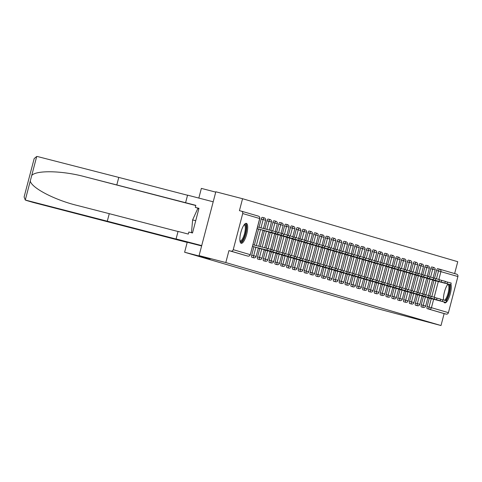 <?xml version="1.0" encoding="UTF-8"?>
<svg xmlns="http://www.w3.org/2000/svg" width="482" height="482" viewBox="0 0 482 482"><rect width="100%" height="100%" fill="white"/><g stroke="black" fill="none" stroke-linecap="round" stroke-linejoin="round"><path stroke-width="0.72" d="M447.989 284.037A10.297 3.043 104.5 0 0 443.47 299.991M443.88 301.925A10.297 3.043 104.5 0 0 444.741 302.859A10.297 3.043 104.5 0 0 444.766 302.871A10.297 3.043 104.5 0 0 446.013 302.467M246.392 223.359A10.297 3.043 104.5 0 0 246.362 223.353A10.297 3.043 104.5 0 0 240.843 232.505A10.297 3.043 104.5 0 0 241.169 243.277A10.297 3.043 104.5 0 0 241.193 243.283A10.297 3.043 104.5 0 0 246.712 234.125A10.297 3.043 104.5 0 0 246.392 223.359M215.737 192.125L201.368 188.396L198.825 198.072M439.704 269.209L456.575 274.144A1.982 1.892 106.3 0 1 457.9 276.535L448.423 312.667A1.982 1.892 106.3 0 1 446.085 314.107L444.133 313.601L441.006 325.537L377.472 308.685L184.618 252.237L210.248 258.888L199.084 255.617L215.828 191.782L242.56 198.717L239.427 210.652L241.38 211.158A1.982 1.892 -73.7 0 1 241.434 211.176L258.412 216.141A1.982 1.892 -73.7 0 0 258.358 216.129L241.488 211.188M454.634 273.577L457.749 261.702L242.56 198.717M187.245 242.211L184.618 252.237M233.228 249.682L250.206 254.653A1.982 1.892 -73.7 0 1 247.875 256.093A1.982 0.584 104.5 0 0 247.881 256.093L245.928 255.587A1.982 0.584 -75.5 0 1 245.922 255.587L230.896 251.122A1.982 1.892 -73.7 0 0 233.228 249.682L242.711 213.55A1.982 1.892 -73.7 0 0 241.434 211.176M245.922 255.587L228.944 250.616L225.811 262.551L199.084 255.617M230.896 251.122L228.944 250.616M441.006 325.537L225.811 262.551M446.127 302.371A10.297 3.043 104.5 0 0 450.272 293.755A10.297 3.043 104.5 0 0 450.917 284.115M252.435 246.495L253.327 246.651M257.858 227.046L275.8 231.74L275.361 233.396L257.123 228.631M430.733 268.709A1.982 0.584 -75.5 0 1 431.788 266.956A1.982 0.584 -75.5 0 1 431.794 266.962L433.746 267.462A1.982 0.584 104.5 0 0 432.685 269.215L430.733 268.709L428.661 276.608M421.25 304.841L423.202 305.347A1.982 0.584 -75.5 0 0 423.262 307.426A1.982 0.584 104.5 0 0 423.268 307.432L421.316 306.926A1.982 0.584 -75.5 0 1 421.316 306.926A1.982 0.584 -75.5 0 1 421.31 306.92A1.982 0.584 -75.5 0 1 421.25 304.841L423.455 296.43M424.003 294.357L428.112 278.686M444.133 313.601L427.16 308.631A1.982 0.584 -75.5 0 1 427.1 306.552L429.305 298.141M429.848 296.069L433.963 280.397M434.505 278.319L436.578 270.42A1.982 0.584 -75.5 0 1 437.638 268.667A1.982 0.584 -75.5 0 1 437.644 268.673L439.584 269.173A1.982 1.892 106.3 0 1 440.922 271.565L438.849 279.464M421.985 296.117L422.871 296.279M419.039 265.287A1.982 0.584 -75.5 0 1 420.099 263.534A1.982 0.584 -75.5 0 1 420.105 263.54L422.051 264.04A1.982 0.584 104.5 0 0 422.051 264.04A1.982 0.584 104.5 0 0 420.991 265.793L419.039 265.287L416.966 273.186M409.628 303.503A1.982 0.584 -75.5 0 1 409.622 303.497L409.622 303.497A1.982 0.584 -75.5 0 1 409.561 301.419L411.767 293.008M412.309 290.935L416.424 275.264M410.29 292.695L411.182 292.857M407.344 261.865A1.982 0.584 -75.5 0 1 408.405 260.111A1.982 0.584 -75.5 0 1 408.411 260.111L410.357 260.617A1.982 0.584 104.5 0 0 410.357 260.617A1.982 0.584 104.5 0 0 409.296 262.371L407.344 261.865L405.272 269.763M397.939 300.081A1.982 0.584 -75.5 0 1 397.933 300.075A1.982 0.584 -75.5 0 1 397.927 300.075A1.982 0.584 -75.5 0 1 397.867 297.997L400.072 289.586M400.614 287.513L404.729 271.842M398.596 289.272L399.488 289.435M395.65 258.442A1.982 0.584 -75.5 0 1 396.71 256.689A1.982 0.584 -75.5 0 1 396.716 256.689L398.662 257.195A1.982 0.584 104.5 0 0 398.662 257.195A1.982 0.584 104.5 0 0 397.608 258.948L395.65 258.442L393.583 266.341M386.245 296.659A1.982 0.584 -75.5 0 1 386.239 296.653A1.982 0.584 -75.5 0 1 386.233 296.653A1.982 0.584 -75.5 0 1 386.172 294.574L388.378 286.163M388.926 284.091L393.035 268.42M386.907 285.85L387.793 286.013M383.961 255.02A1.982 0.584 -75.5 0 1 385.022 253.267L386.974 253.773A1.982 0.584 104.5 0 0 386.974 253.773A1.982 0.584 104.5 0 0 385.913 255.526L383.961 255.02L381.889 262.919M374.484 291.152L376.436 291.658A1.982 0.584 -75.5 0 0 376.496 293.737A1.982 0.584 104.5 0 0 376.502 293.743L374.544 293.231A1.982 0.584 -75.5 0 1 374.544 293.231A1.982 0.584 -75.5 0 1 374.538 293.231A1.982 0.584 -75.5 0 1 374.484 291.152L376.689 282.741M377.231 280.663L381.34 264.998M375.213 282.428L376.099 282.591M372.267 251.598A1.982 0.584 -75.5 0 1 373.327 249.845A1.982 0.584 -75.5 0 1 373.333 249.845L375.279 250.351A1.982 0.584 104.5 0 0 374.219 252.104L372.267 251.598L370.194 259.497M362.789 287.73L364.741 288.236A1.982 0.584 -75.5 0 0 364.802 290.315A1.982 0.584 104.5 0 0 364.814 290.321A1.982 0.584 104.5 0 0 364.808 290.315L362.856 289.809A1.982 0.584 -75.5 0 1 362.856 289.809A1.982 0.584 -75.5 0 1 362.85 289.809A1.982 0.584 -75.5 0 1 362.789 287.73L364.995 279.319M365.537 277.24L369.652 261.575M363.518 279.006L364.41 279.168M358.5 256.075L360.572 248.176A1.982 0.584 -75.5 0 1 361.633 246.423A1.982 0.584 -75.5 0 1 361.639 246.423M351.095 284.308L353.047 284.814A1.982 0.584 -75.5 0 0 353.107 286.892A1.982 0.584 104.5 0 0 353.113 286.892L351.161 286.386A1.982 0.584 -75.5 0 1 351.161 286.386A1.982 0.584 -75.5 0 1 351.155 286.386A1.982 0.584 -75.5 0 1 351.095 284.308L353.3 275.897M353.848 273.818L357.957 258.147M351.824 275.584L352.716 275.746M348.884 244.754A1.982 0.584 -75.5 0 1 349.944 243L351.896 243.506A1.982 0.584 104.5 0 0 351.896 243.506A1.982 0.584 104.5 0 0 350.836 245.26L348.884 244.754L346.811 252.652M339.4 280.886L341.358 281.392A1.982 0.584 -75.5 0 0 341.413 283.47A1.982 0.584 104.5 0 0 341.419 283.47L339.467 282.964A1.982 0.584 -75.5 0 1 339.467 282.964A1.982 0.584 -75.5 0 1 339.461 282.964A1.982 0.584 -75.5 0 1 339.4 280.886L341.611 272.475M342.154 270.396L346.263 254.725M340.135 272.161L341.021 272.324M337.189 241.331A1.982 0.584 -75.5 0 1 338.25 239.578A1.982 0.584 -75.5 0 1 338.256 239.578L340.202 240.084A1.982 0.584 104.5 0 0 340.202 240.084A1.982 0.584 104.5 0 0 339.141 241.837L337.189 241.331L335.117 249.23M327.778 279.542A1.982 0.584 -75.5 0 1 327.772 279.542L327.772 279.542A1.982 0.584 -75.5 0 1 327.712 277.463L329.917 269.052M330.459 266.974L334.574 251.303M328.441 268.739L329.333 268.902M325.495 237.909A1.982 0.584 -75.5 0 1 326.555 236.156A1.982 0.584 -75.5 0 1 326.561 236.156L328.507 236.662A1.982 0.584 104.5 0 0 328.507 236.662A1.982 0.584 104.5 0 0 327.447 238.415L325.495 237.909L323.422 245.808M316.09 276.12A1.982 0.584 -75.5 0 1 316.084 276.12A1.982 0.584 -75.5 0 1 316.078 276.12A1.982 0.584 -75.5 0 1 316.017 274.041L318.222 265.63M318.771 263.552L322.88 247.881M316.746 265.317L317.638 265.48M313.806 234.487A1.982 0.584 -75.5 0 1 314.86 232.734A1.982 0.584 -75.5 0 1 314.867 232.734L316.819 233.24A1.982 0.584 104.5 0 0 315.758 234.993L313.806 234.487L311.733 242.386M304.323 270.619L306.275 271.125A1.982 0.584 -75.5 0 0 306.335 273.204A1.982 0.584 104.5 0 0 306.341 273.204L304.389 272.698A1.982 0.584 -75.5 0 1 304.389 272.698A1.982 0.584 -75.5 0 1 304.383 272.698A1.982 0.584 -75.5 0 1 304.323 270.619L306.528 262.208M307.076 260.129L311.185 244.458M305.058 261.895L305.943 262.057M302.112 231.065A1.982 0.584 -75.5 0 1 303.172 229.312A1.982 0.584 -75.5 0 1 303.178 229.312L305.124 229.818A1.982 0.584 104.5 0 0 305.124 229.818A1.982 0.584 104.5 0 0 304.064 231.571L302.112 231.065L300.039 238.964M292.634 267.197L294.586 267.703A1.982 0.584 -75.5 0 0 294.647 269.781A1.982 0.584 104.5 0 0 294.659 269.781A1.982 0.584 104.5 0 0 294.653 269.781L292.695 269.275A1.982 0.584 -75.5 0 1 292.695 269.275L292.695 269.275A1.982 0.584 -75.5 0 1 292.634 267.197L294.839 258.786M295.382 256.707L299.497 241.036M293.363 258.473L294.255 258.635M290.417 227.643A1.982 0.584 -75.5 0 1 291.477 225.889A1.982 0.584 -75.5 0 1 291.483 225.889L293.43 226.395A1.982 0.584 104.5 0 0 292.369 228.149L290.417 227.643L288.344 235.541M280.94 263.775L282.892 264.281A1.982 0.584 -75.5 0 0 282.952 266.359A1.982 0.584 104.5 0 0 282.958 266.359L281.006 265.853A1.982 0.584 -75.5 0 1 281.006 265.853A1.982 0.584 -75.5 0 1 281 265.853A1.982 0.584 -75.5 0 1 280.94 263.775L283.145 255.364M283.687 253.285L287.802 237.614M281.669 255.05L282.56 255.213M276.656 232.119L278.723 224.22A1.982 0.584 -75.5 0 1 279.783 222.467A1.982 0.584 -75.5 0 1 279.789 222.467M269.245 260.352L271.197 260.858A1.982 0.584 -75.5 0 0 271.258 262.937A1.982 0.584 104.5 0 0 271.264 262.937L269.311 262.431A1.982 0.584 -75.5 0 1 269.311 262.431A1.982 0.584 -75.5 0 1 269.305 262.431A1.982 0.584 -75.5 0 1 269.245 260.352L271.45 251.941M271.999 249.863L276.108 234.192M269.98 251.628L270.866 251.785M267.034 220.792A1.982 0.584 -75.5 0 1 268.094 219.045L270.047 219.551A1.982 0.584 104.5 0 0 270.047 219.551A1.982 0.584 104.5 0 0 268.986 221.304L267.034 220.792L264.913 228.878M257.551 256.924L259.509 257.436A1.982 0.584 -75.5 0 0 259.569 259.515L257.617 259.009A1.982 0.584 -75.5 0 1 257.617 259.009A1.982 0.584 -75.5 0 1 257.611 259.009A1.982 0.584 -75.5 0 1 257.551 256.924L259.762 248.519M260.256 246.621L264.413 230.77M258.286 248.206L259.171 248.363M261.184 219.081A1.982 0.584 -75.5 0 1 262.244 217.334A1.982 0.584 -75.5 0 1 262.25 217.334L264.196 217.84A1.982 0.584 104.5 0 0 264.196 217.84A1.982 0.584 104.5 0 0 263.142 219.593L261.184 219.081L259.021 227.347M251.706 255.213L253.659 255.725A1.982 0.584 -75.5 0 0 253.719 257.804A1.982 0.584 104.5 0 0 253.725 257.804L251.773 257.298A1.982 0.584 -75.5 0 1 251.773 257.298A1.982 0.584 -75.5 0 1 251.767 257.298A1.982 0.584 -75.5 0 1 251.706 255.213L253.912 246.808M254.363 245.091L258.569 229.058M264.13 249.917L265.022 250.074M270.806 230.408L272.878 222.503A1.982 0.584 -75.5 0 1 273.939 220.756A1.982 0.584 -75.5 0 1 273.945 220.756M263.401 258.641L265.353 259.147A1.982 0.584 -75.5 0 0 265.413 261.226A1.982 0.584 104.5 0 0 265.419 261.226L263.467 260.72A1.982 0.584 -75.5 0 1 263.461 260.72A1.982 0.584 -75.5 0 1 263.401 258.641L265.606 250.23M266.148 248.152L270.263 232.481M275.825 253.339L276.716 253.496M284.573 225.931A1.982 0.584 -75.5 0 1 285.633 224.178A1.982 0.584 -75.5 0 1 285.639 224.178L287.585 224.684A1.982 0.584 104.5 0 0 286.525 226.438L284.573 225.931L282.5 233.83M275.095 262.063L277.048 262.57A1.982 0.584 -75.5 0 0 277.108 264.648A1.982 0.584 104.5 0 0 277.114 264.648L275.156 264.142A1.982 0.584 -75.5 0 1 275.156 264.142A1.982 0.584 -75.5 0 1 275.15 264.142A1.982 0.584 -75.5 0 1 275.095 262.063L277.301 253.653M277.843 251.574L281.952 235.903M287.519 256.761L288.405 256.924M296.267 229.354A1.982 0.584 -75.5 0 1 297.322 227.6A1.982 0.584 -75.5 0 1 297.328 227.6L299.28 228.107A1.982 0.584 104.5 0 0 298.219 229.86L296.267 229.354L294.195 237.252M286.784 265.486L288.736 265.992A1.982 0.584 -75.5 0 0 288.796 268.07A1.982 0.584 104.5 0 0 288.808 268.07A1.982 0.584 104.5 0 0 288.802 268.07L286.85 267.564A1.982 0.584 -75.5 0 1 286.85 267.564A1.982 0.584 -75.5 0 1 286.844 267.564A1.982 0.584 -75.5 0 1 286.784 265.486L288.989 257.075M289.537 254.996L293.646 239.325M299.208 260.184L300.099 260.346M307.956 232.776A1.982 0.584 -75.5 0 1 309.016 231.023A1.982 0.584 -75.5 0 1 309.022 231.023L310.968 231.529A1.982 0.584 104.5 0 0 310.968 231.529A1.982 0.584 104.5 0 0 309.908 233.282L307.956 232.776L305.883 240.675M298.478 268.908L300.431 269.414A1.982 0.584 -75.5 0 0 300.491 271.493A1.982 0.584 104.5 0 0 300.497 271.493L298.545 270.986A1.982 0.584 -75.5 0 1 298.545 270.986A1.982 0.584 -75.5 0 1 298.539 270.986A1.982 0.584 -75.5 0 1 298.478 268.908L300.684 260.497M301.232 258.418L305.341 242.747M310.902 263.606L311.794 263.768M319.65 236.198A1.982 0.584 -75.5 0 1 320.711 234.445A1.982 0.584 -75.5 0 1 320.717 234.445L322.663 234.951A1.982 0.584 104.5 0 0 322.663 234.951A1.982 0.584 104.5 0 0 321.602 236.704L319.65 236.198L317.578 244.097M310.173 272.33L312.125 272.836A1.982 0.584 -75.5 0 0 312.185 274.915A1.982 0.584 104.5 0 0 312.191 274.915L310.233 274.409A1.982 0.584 -75.5 0 1 310.233 274.409L310.233 274.409A1.982 0.584 -75.5 0 1 310.173 272.33L312.378 263.919M312.92 261.84L317.036 246.169M322.597 267.028L323.482 267.191M331.345 239.62A1.982 0.584 -75.5 0 1 332.399 237.867A1.982 0.584 -75.5 0 1 332.405 237.867L334.357 238.373A1.982 0.584 104.5 0 0 333.297 240.126L331.345 239.62L329.272 247.519M321.934 277.831A1.982 0.584 -75.5 0 1 321.928 277.831A1.982 0.584 -75.5 0 1 321.922 277.831A1.982 0.584 -75.5 0 1 321.862 275.752L324.073 267.341M324.615 265.263L328.724 249.592M334.285 270.45L335.177 270.613M343.033 243.042A1.982 0.584 -75.5 0 1 344.094 241.289A1.982 0.584 -75.5 0 1 344.1 241.289L346.046 241.795A1.982 0.584 104.5 0 0 346.046 241.795A1.982 0.584 104.5 0 0 344.985 243.549L343.033 243.042L340.961 250.941M333.556 279.174L335.508 279.68A1.982 0.584 -75.5 0 0 335.568 281.759A1.982 0.584 104.5 0 0 335.574 281.759L333.622 281.253A1.982 0.584 -75.5 0 1 333.622 281.253A1.982 0.584 -75.5 0 1 333.616 281.253A1.982 0.584 -75.5 0 1 333.556 279.174L335.761 270.764M336.309 268.685L340.419 253.014M345.98 273.872L346.871 274.035M352.655 254.363L354.728 246.465A1.982 0.584 -75.5 0 1 355.788 244.711A1.982 0.584 -75.5 0 1 355.794 244.711M345.251 282.597L347.203 283.103A1.982 0.584 -75.5 0 0 347.263 285.181A1.982 0.584 104.5 0 0 347.269 285.181L345.317 284.675A1.982 0.584 -75.5 0 1 345.311 284.675A1.982 0.584 -75.5 0 1 345.251 282.597L347.456 274.186M347.998 272.107L352.113 256.436M357.674 277.295L358.56 277.457M366.422 249.887A1.982 0.584 -75.5 0 1 367.483 248.134L369.435 248.64A1.982 0.584 104.5 0 0 368.375 250.393L366.422 249.887L364.35 257.786M356.939 286.019L358.897 286.525A1.982 0.584 -75.5 0 0 358.951 288.604A1.982 0.584 104.5 0 0 358.957 288.604L357.005 288.097A1.982 0.584 -75.5 0 1 357.005 288.097A1.982 0.584 -75.5 0 1 356.999 288.097A1.982 0.584 -75.5 0 1 356.939 286.019L359.15 277.608M359.692 275.529L363.802 259.858M369.363 280.717L370.254 280.879M378.111 253.309A1.982 0.584 -75.5 0 1 379.171 251.556A1.982 0.584 -75.5 0 1 379.177 251.556L381.123 252.062A1.982 0.584 104.5 0 0 380.069 253.815L378.111 253.309L376.038 261.208M368.634 289.441L370.586 289.947A1.982 0.584 -75.5 0 0 370.646 292.026A1.982 0.584 104.5 0 0 370.652 292.026L368.7 291.52A1.982 0.584 -75.5 0 1 368.7 291.52A1.982 0.584 -75.5 0 1 368.694 291.52A1.982 0.584 -75.5 0 1 368.634 289.441L370.839 281.03M371.387 278.951L375.496 263.286M381.057 284.139L381.949 284.302M389.805 256.731A1.982 0.584 -75.5 0 1 390.866 254.978A1.982 0.584 -75.5 0 1 390.872 254.978L392.818 255.484A1.982 0.584 104.5 0 0 392.818 255.484A1.982 0.584 104.5 0 0 391.758 257.237L389.805 256.731L387.733 264.63M380.328 292.863L382.28 293.369A1.982 0.584 -75.5 0 0 382.34 295.448A1.982 0.584 104.5 0 0 382.347 295.448L380.394 294.942A1.982 0.584 -75.5 0 1 380.394 294.942A1.982 0.584 -75.5 0 1 380.388 294.942A1.982 0.584 -75.5 0 1 380.328 292.863L382.533 284.452M383.076 282.38L387.191 266.709M392.752 287.561L393.643 287.724M401.5 260.153A1.982 0.584 -75.5 0 1 402.56 258.4A1.982 0.584 -75.5 0 1 402.566 258.4L404.512 258.906A1.982 0.584 104.5 0 0 403.452 260.66L401.5 260.153L399.427 268.052M392.023 296.285L393.975 296.792A1.982 0.584 -75.5 0 0 394.035 298.87A1.982 0.584 104.5 0 0 394.047 298.876A1.982 0.584 104.5 0 0 394.035 298.876L392.083 298.364A1.982 0.584 -75.5 0 1 392.083 298.364A1.982 0.584 -75.5 0 1 392.077 298.364A1.982 0.584 -75.5 0 1 392.023 296.285L394.228 287.875M394.77 285.802L398.879 270.131M404.446 290.983L405.332 291.146M413.195 263.576A1.982 0.584 -75.5 0 1 414.249 261.822A1.982 0.584 -75.5 0 1 414.255 261.822L416.207 262.329A1.982 0.584 104.5 0 0 416.207 262.329A1.982 0.584 104.5 0 0 415.147 264.082L413.195 263.576L411.122 271.474M403.783 301.792A1.982 0.584 -75.5 0 1 403.777 301.786A1.982 0.584 -75.5 0 1 403.771 301.786A1.982 0.584 -75.5 0 1 403.711 299.708L405.916 291.297M406.465 289.224L410.574 273.553M416.135 294.406L417.026 294.568M424.883 266.998A1.982 0.584 -75.5 0 1 425.943 265.245A1.982 0.584 -75.5 0 1 425.949 265.251L427.896 265.751A1.982 0.584 104.5 0 0 427.896 265.751A1.982 0.584 104.5 0 0 426.835 267.504L424.883 266.998L422.81 274.897M415.478 305.214A1.982 0.584 -75.5 0 1 415.472 305.208A1.982 0.584 -75.5 0 1 415.466 305.208A1.982 0.584 -75.5 0 1 415.406 303.13L417.611 294.719M418.159 292.646L422.268 276.975M427.829 297.828L428.721 297.99M252.454 246.429L270.709 251.146L266.992 250.14L267.426 248.483L271.143 249.483L270.709 251.146M252.905 244.717L267.426 248.483M252.472 246.374L266.992 250.14M257.111 228.679L275.361 233.396M244.344 224.54A8.911 2.633 -75.5 0 1 246.025 225.968A8.911 2.633 -75.5 0 1 244.308 236.957A8.911 2.633 -75.5 0 1 240.006 241.259M239.94 240.819A8.248 2.44 104.5 0 0 240.12 240.892A8.248 2.44 104.5 0 0 243.922 235.596A8.248 2.44 104.5 0 0 245.175 226.335A8.248 2.44 104.5 0 0 244.266 224.919A8.248 2.44 104.5 0 0 244.073 224.895M240.693 242.97A10.23 3.025 104.5 0 0 245.187 235.704A10.23 3.025 104.5 0 0 246.501 224.919A10.23 3.025 104.5 0 0 245.772 223.383M198.837 208.839L197.771 208.561L192.619 219.906L191.511 232.438L192.565 232.746M195.722 220.714L192.619 219.906M192.577 232.716L191.511 232.438M449.061 284.314A8.911 2.633 -75.5 0 1 449.248 291.929A8.911 2.633 -75.5 0 1 445.681 300.485A8.911 2.633 -75.5 0 1 445.609 300.557M444.531 300.268A8.248 2.44 104.5 0 0 445.121 299.744A8.248 2.44 104.5 0 0 448.573 291.05A8.248 2.44 104.5 0 0 447.838 284.507A8.248 2.44 104.5 0 0 447.645 284.482M446.278 300.744A10.23 3.025 104.5 0 0 450.092 284.579M444.265 302.557A10.23 3.025 104.5 0 0 444.97 302.208M107.287 221.202L179.304 239.885L176.081 238.945L178.057 231.414L188.305 234.071L188.842 232.029L192.505 232.981L198.97 208.338L195.306 207.387L195.843 205.344L116.801 184.943L118.777 177.412L37.554 156.56L36.716 156.463L34.174 158.59L24.1 196.987L25.281 200.03L107.287 221.202L109.263 213.671L178.027 231.511M116.801 184.943L85.248 176.84C62.931 170.688 36.307 170.007 31.728 175.466L30.27 181.027C31.583 187.998 55.189 200.211 77.71 205.567L109.263 213.671M185.594 202.687L187.57 195.15L213.201 201.801L201.711 245.597L176.081 238.945M118.777 177.412L187.54 195.252M187.197 242.404L33.463 202.512A3.958 3.784 106.3 0 1 33.246 202.452M77.24 205.446L77.71 205.567M33.354 202.488L25.968 200.325L33.463 202.512M201.621 245.941L187.233 242.259M195.306 207.387L198.939 208.453M258.304 248.14L276.554 252.857L272.836 251.857L273.276 250.194L276.987 251.194L276.554 252.857M271.107 249.634L273.276 250.194M258.316 248.085L272.836 251.857M264.148 249.851L282.398 254.568L278.686 253.568L279.12 251.905L282.838 252.905L282.398 254.568M276.951 251.345L279.12 251.905M264.16 249.797L278.686 253.568M269.992 251.562L288.248 256.279L284.531 255.279L284.964 253.616L288.682 254.617L288.248 256.279M282.795 253.056L284.964 253.616M270.01 251.508L284.531 255.279M275.843 253.273L294.092 257.99L290.375 256.99L290.815 255.327L294.526 256.328L294.092 257.99M288.646 254.767L290.815 255.327M275.855 253.219L290.375 256.99M281.687 254.984L299.937 259.702L296.225 258.701L296.659 257.039L300.376 258.039L299.937 259.702M294.49 256.478L296.659 257.039M281.699 254.93L296.225 258.701M277.493 234.107L277.927 232.451L281.645 233.451L281.211 235.108L262.973 230.342M262.955 230.39L281.211 235.108M277.927 232.451L275.758 231.884M283.338 235.819L283.778 234.162L287.489 235.162L287.055 236.819L268.817 232.053M268.805 232.101L287.055 236.819M283.778 234.162L281.608 233.595M289.188 237.53L289.622 235.873L293.339 236.873L292.899 238.53L274.662 233.764M274.65 233.812L292.899 238.53M289.622 235.873L287.453 235.306M295.032 239.241L295.466 237.584L299.183 238.584L298.75 240.241L280.512 235.475M280.5 235.523L298.75 240.241M295.466 237.584L293.297 237.017M300.876 240.952L301.316 239.295L305.028 240.295L304.594 241.952L286.356 237.186M286.344 237.234L304.594 241.952M301.316 239.295L299.147 238.729M287.531 256.695L305.787 261.413L302.069 260.413L302.503 258.75L306.221 259.75L305.787 261.413M300.334 258.189L302.503 258.75M287.549 256.641L302.069 260.413M306.727 242.663L307.161 241.006L310.878 242.006L310.444 243.663L292.2 238.897M292.188 238.945L310.444 243.663M307.161 241.006L304.992 240.44M293.381 258.406L311.631 263.124L307.914 262.124L308.353 260.461L312.065 261.461L311.631 263.124M306.184 259.9L308.353 260.461M293.393 258.352L307.914 262.124M312.571 244.374L313.005 242.717L316.722 243.717L316.288 245.374L298.051 240.608M298.039 240.657L316.288 245.374M313.005 242.717L310.836 242.151M299.226 260.117L317.481 264.835L313.764 263.835L314.198 262.172L317.915 263.172L317.481 264.835M312.029 261.612L314.198 262.172M299.238 260.063L313.764 263.835M318.415 246.085L318.855 244.428L322.572 245.428L322.133 247.085L303.895 242.319M303.883 242.368L322.133 247.085M318.855 244.428L316.686 243.862M305.076 261.828L323.326 266.546L319.608 265.546L320.042 263.883L323.759 264.883L323.326 266.546M317.873 263.323L320.042 263.883M305.088 261.774L319.608 265.546M324.266 247.796L324.699 246.139L328.417 247.139L327.983 248.796L309.745 244.031M309.727 244.085L327.983 248.796M324.699 246.139L322.53 245.573M310.92 263.54L329.17 268.257L325.452 267.257L325.892 265.594L329.604 266.594L329.17 268.257M323.723 265.034L325.892 265.594M310.932 263.485L325.452 267.257M330.11 249.507L330.544 247.85L334.261 248.851L333.827 250.507L315.589 245.742M315.577 245.796L333.827 250.507M330.544 247.85L328.375 247.284M316.764 265.251L335.02 269.968L331.303 268.968L331.737 267.305L335.454 268.305L335.02 269.968M329.567 266.745L331.737 267.305M316.782 265.196L331.303 268.968M335.96 251.218L336.394 249.562L340.111 250.562L339.671 252.219L321.434 247.453M321.422 247.507L339.671 252.219M336.394 249.562L334.225 248.995M322.615 266.962L340.864 271.679L337.147 270.679L337.581 269.016L341.298 270.016L340.864 271.679M335.412 268.456L337.581 269.016M322.627 266.908L337.147 270.679M341.804 252.93L342.238 251.273L345.956 252.273L345.522 253.93L327.284 249.164M327.266 249.218L345.522 253.93M342.238 251.273L340.069 250.706M328.459 268.673L346.709 273.39L342.991 272.39L343.431 270.727L347.148 271.728L346.709 273.39M341.262 270.167L343.431 270.727M328.471 268.619L342.991 272.39M347.649 254.641L348.088 252.984L351.8 253.984L351.366 255.641L333.128 250.875M333.116 250.929L351.366 255.641M348.088 252.984L345.913 252.417M334.303 270.384L352.559 275.102L348.841 274.101L349.275 272.438L352.993 273.439L352.559 275.102M347.106 271.878L349.275 272.438M334.321 270.33L348.841 274.101M353.499 256.352L353.933 254.695L357.65 255.695L357.21 257.352L338.973 252.586M338.96 252.64L357.21 257.352M353.933 254.695L351.764 254.128M340.153 272.095L358.403 276.813L354.686 275.812L355.12 274.15L358.837 275.15L358.403 276.813M352.951 273.589L355.12 274.15M340.165 272.041L354.686 275.812M359.343 258.063L359.777 256.406L363.494 257.406L363.06 259.063L344.823 254.297M344.805 254.351L363.06 259.063M359.777 256.406L357.608 255.84M345.998 273.806L364.247 278.524L360.536 277.524L360.97 275.861L364.687 276.861L364.247 278.524M358.801 275.3L360.97 275.861M346.01 273.752L360.536 277.524M365.187 259.774L365.627 258.117L369.339 259.117L368.905 260.774L350.667 256.008M350.655 256.062L368.905 260.774M365.627 258.117L363.458 257.551M351.842 275.517L370.098 280.235L366.38 279.235L366.814 277.572L370.531 278.572L370.098 280.235M364.645 277.011L366.814 277.572M351.86 275.469L366.38 279.235M371.038 261.485L371.471 259.828L375.189 260.828L374.749 262.485L356.511 257.719M356.499 257.774L374.749 262.485M371.471 259.828L369.302 259.262M357.692 277.228L375.942 281.946L372.224 280.946L372.664 279.283L376.376 280.283L375.942 281.946M370.489 278.723L372.664 279.283M357.704 277.18L372.224 280.946M376.882 263.196L377.316 261.539L381.033 262.539L380.599 264.196L362.362 259.43M362.344 259.485L380.599 264.196M377.316 261.539L375.147 260.973M363.536 278.939L381.786 283.657L378.075 282.657L378.509 280.994L382.226 281.994L381.786 283.657M376.34 280.434L378.509 280.994M363.548 278.891L378.075 282.657M382.726 264.907L383.166 263.25L386.877 264.25L386.444 265.907L368.206 261.142M368.194 261.196L386.444 265.907M383.166 263.25L380.997 262.69M369.381 280.651L387.636 285.368L383.919 284.368L384.353 282.705L388.07 283.711L387.636 285.368M382.184 282.145L384.353 282.705M369.399 280.602L383.919 284.368M388.576 266.618L389.01 264.961L392.728 265.962L392.288 267.618L374.05 262.853M374.038 262.907L392.288 267.618M389.01 264.961L386.841 264.401M375.231 282.362L393.481 287.079L389.763 286.079L390.203 284.416L393.914 285.422L393.481 287.079M388.034 283.856L390.203 284.416M375.243 282.313L389.763 286.079M394.421 268.329L394.854 266.673L398.572 267.673L398.138 269.33L379.9 264.564M379.882 264.618L398.138 269.33M394.854 266.673L392.685 266.112M381.075 284.073L399.325 288.79L395.614 287.79L396.047 286.133L399.765 287.133L399.325 288.79M393.878 285.567L396.047 286.133M381.087 284.025L395.614 287.79M400.265 270.041L400.705 268.384L404.416 269.384L403.982 271.047L385.745 266.275M385.733 266.329L403.982 271.047M400.705 268.384L398.536 267.823M386.919 285.784L405.175 290.501L401.458 289.501L401.892 287.844L405.609 288.845L405.175 290.501M399.723 287.278L401.892 287.844M386.938 285.736L401.458 289.501M406.115 271.752L406.549 270.095L410.266 271.095L409.833 272.758L391.589 267.986M391.577 268.04L409.833 272.758M406.549 270.095L404.38 269.534M392.77 287.495L411.019 292.213L407.302 291.212L407.742 289.555L411.453 290.556L411.019 292.213M405.573 288.989L407.742 289.555M392.782 287.447L407.302 291.212M411.959 273.469L412.393 271.806L416.111 272.806L415.677 274.469L397.439 269.697M397.427 269.751L415.677 274.469M412.393 271.806L410.224 271.245M398.614 289.206L416.864 293.924L413.152 292.923L413.586 291.267L417.304 292.267L416.864 293.924M411.417 290.7L413.586 291.267M398.626 289.158L413.152 292.923M417.804 275.18L418.243 273.517L421.955 274.517L421.521 276.18L403.283 271.408M403.271 271.462L421.521 276.18M418.243 273.517L416.074 272.957M404.458 290.917L422.714 295.635L418.997 294.635L419.43 292.978L423.148 293.978L422.714 295.635M417.261 292.411L419.43 292.978M404.476 290.869L418.997 294.635M423.654 276.891L424.088 275.228L427.805 276.228L427.371 277.891L409.134 273.119M409.116 273.173L427.371 277.891M424.088 275.228L421.919 274.668M410.309 292.628L428.558 297.346L424.841 296.346L425.281 294.689L428.992 295.689L428.558 297.346M423.112 294.122L425.281 294.689M410.321 292.58L424.841 296.346M429.498 278.602L429.932 276.939L433.649 277.939L433.216 279.602L414.978 274.83M414.966 274.885L433.216 279.602M429.932 276.939L427.763 276.379M416.153 294.339L434.409 299.057L430.691 298.057L431.125 296.4L434.842 297.4L434.409 299.057M428.956 295.834L431.125 296.4M416.165 294.291L430.691 298.057M435.342 280.313L435.782 278.65L439.5 279.65L439.06 281.313L420.822 276.541M420.81 276.596L439.06 281.313M435.782 278.65L433.613 278.09M422.003 296.05L440.253 300.768L436.535 299.768L436.969 298.111L440.687 299.111L440.253 300.768M434.8 297.545L436.969 298.111M422.015 296.002L436.535 299.768M441.193 282.024L441.626 280.361L445.344 281.361L444.91 283.024L426.672 278.253M426.654 278.307L444.91 283.024M441.626 280.361L439.457 279.801M427.847 297.768L446.097 302.479L442.38 301.479L442.819 299.822L446.531 300.822L446.097 302.479M440.65 299.256L442.819 299.822M427.859 297.713L442.38 301.479M447.037 283.735L447.471 282.072L451.188 283.073L450.754 284.735L432.517 279.964M432.505 280.018L450.754 284.735M447.471 282.072L445.302 281.512M247.887 256.093A1.982 0.584 104.5 0 1 247.881 256.093A1.982 1.982 0 0 0 250.291 254.677L259.684 218.521L242.711 213.55M259.684 218.521A1.982 1.892 -73.7 0 0 258.412 216.141A1.982 1.982 0 0 1 259.768 218.545L250.291 254.677M457.9 276.535L436.578 270.42M438.313 281.524L434.198 297.213M433.655 299.274L431.444 307.697L448.423 312.667M446.085 314.107L427.16 308.631M427.1 306.552L431.444 307.697A1.982 1.892 106.3 0 1 429.113 309.137A1.982 0.584 -75.5 0 1 429.052 307.058L431.257 298.647M253.731 257.804A1.982 0.584 104.5 0 1 253.725 257.804A1.982 1.982 0 0 0 256.135 256.388L253.659 255.725L255.864 247.314M256.316 245.603L260.521 229.565M260.973 227.853L263.142 219.593L265.528 220.238M259.575 259.515A1.982 0.584 104.5 0 1 259.569 259.515A1.982 1.982 0 0 0 261.985 258.099L259.509 257.436L261.714 249.025M262.208 247.127L266.371 231.276M266.865 229.384L268.986 221.304L271.378 221.949M265.419 261.226A1.982 0.584 104.5 0 0 265.425 261.226A1.982 1.982 0 0 0 267.829 259.81L265.353 259.147L267.558 250.736M268.106 248.658L272.216 232.987M272.758 230.914L274.83 223.015L272.878 222.503M271.264 262.937A1.982 0.584 104.5 0 0 271.27 262.937A1.982 1.982 0 0 0 273.68 261.521L271.197 260.858L273.408 252.448M273.951 250.369L278.06 234.698M278.608 232.625L280.681 224.726L278.723 224.22M277.108 264.648A1.982 1.982 0 0 0 279.524 263.232L277.048 262.57L279.253 254.159M279.795 252.08L283.91 236.409M284.452 234.336L286.525 226.438L288.917 227.082M282.958 266.359A1.982 1.982 0 0 0 285.368 264.943L282.892 264.281L285.097 255.87M285.645 253.791L289.754 238.12M290.297 236.047L292.369 228.149L294.761 228.793M288.802 268.07A1.982 1.982 0 0 0 291.218 266.654L288.736 265.992L290.947 257.581M291.49 255.502L295.599 239.831M296.147 237.759L298.219 229.86L300.605 230.504M294.653 269.781A1.982 1.982 0 0 0 297.063 268.366L294.586 267.703L296.792 259.292M297.334 257.213L301.449 241.542M301.991 239.47L304.064 231.571L306.456 232.222M300.497 271.493A1.982 1.982 0 0 0 302.907 270.077L300.431 269.414L302.636 261.003M303.184 258.924L307.293 243.253M307.835 241.181L309.908 233.282L312.3 233.933M306.341 273.204A1.982 1.982 0 0 0 308.757 271.788L306.275 271.125L308.486 262.714M309.028 260.635L313.137 244.964M313.686 242.892L315.758 234.993L318.144 235.644M314.517 273.475L312.125 272.836L314.33 264.425M314.873 262.347L318.988 246.676M319.53 244.603L321.602 236.704L323.994 237.355M316.017 274.041L317.969 274.547L320.175 266.136M320.723 264.058L324.832 248.387M325.374 246.314L327.447 238.415L329.839 239.066M321.862 275.752L323.814 276.258L326.025 267.847M326.567 265.775L330.676 250.098M331.224 248.025L333.297 240.126L335.689 240.777M327.712 277.463L329.664 277.969L331.869 269.558M332.411 267.486L336.526 251.809M337.069 249.736L339.141 241.837L341.533 242.488M335.574 281.759A1.982 1.982 0 0 0 337.984 280.349L335.508 279.68L337.713 271.27M338.262 269.197L342.371 253.526M342.913 251.447L344.985 243.549L347.377 244.199M343.75 282.03L341.358 281.392L343.564 272.981M344.106 270.908L348.215 255.237M348.763 253.158L350.836 245.26L353.228 245.91M349.595 283.741L347.203 283.103L349.408 274.692M349.95 272.619L354.065 256.948M354.607 254.87L356.68 246.971L354.728 246.465M353.113 286.892A1.982 1.982 0 0 0 355.523 285.483L353.047 284.814L355.252 276.403M355.8 274.33L359.909 258.659M360.458 256.581L362.53 248.682L360.572 248.176M358.957 288.604A1.982 0.584 104.5 0 0 358.963 288.61A1.982 1.982 0 0 0 361.373 287.194L358.897 286.525L361.102 278.114M361.645 276.041L365.76 260.37M366.302 258.292L368.375 250.393L370.766 251.044M364.808 290.315A1.982 1.982 0 0 0 367.218 288.905L364.741 288.236L366.947 279.825M367.489 277.752L371.604 262.081M372.146 260.003L374.219 252.104L376.611 252.755M372.978 290.586L370.586 289.947L372.791 281.536M373.339 279.464L377.448 263.793M377.996 261.714L380.069 253.815L382.455 254.466M378.828 292.297L376.436 291.658L378.641 283.247M379.183 281.175L383.298 265.504M383.841 263.425L385.913 255.526L388.305 256.177M382.353 295.454A1.982 0.584 104.5 0 1 382.347 295.448A1.982 1.982 0 0 0 384.757 294.038L382.28 293.369L384.485 284.958M385.034 282.886L389.143 267.215M389.685 265.136L391.758 257.237L394.149 257.888M386.172 294.574L388.124 295.08L390.336 286.67M390.878 284.597L394.987 268.926M395.535 266.847L397.608 258.948L399.994 259.599M394.035 298.876A1.982 1.982 0 0 0 396.451 297.46L393.975 296.792L396.18 288.381M396.722 286.308L400.837 270.637M401.379 268.558L403.452 260.66L405.844 261.31M397.867 297.997L399.819 298.503L402.024 290.092M402.572 288.019L406.681 272.348M407.224 270.269L409.296 262.371L411.688 263.021M403.711 299.708L405.663 300.214L407.874 291.803M408.417 289.73L412.526 274.059M413.074 271.981L415.147 264.082L417.533 264.732M409.561 301.419L411.514 301.925L413.719 293.514M414.261 291.441L418.376 275.77M418.918 273.692L420.991 265.793L423.383 266.444M415.406 303.13L417.358 303.636L419.563 295.225M420.111 293.152L424.22 277.481M424.763 275.403L426.835 267.504L429.227 268.155M423.268 307.432A1.982 1.982 0 0 0 425.684 306.016L423.202 305.347L425.413 296.936M425.955 294.863L430.065 279.192M430.613 277.114L432.685 269.215L435.071 269.866M431.8 296.575L435.915 280.904M436.457 278.825L438.53 270.926A1.982 0.584 104.5 0 1 439.59 269.173A1.982 0.584 104.5 0 0 439.59 269.173L437.638 268.667M273.939 220.756L275.891 221.262A1.982 0.584 104.5 0 0 275.891 221.262A1.982 0.584 104.5 0 0 274.83 223.015L277.222 223.66M279.783 222.467L281.735 222.973A1.982 0.584 104.5 0 0 281.735 222.973A1.982 0.584 104.5 0 0 280.681 224.726L283.067 225.371M287.591 224.684A1.982 0.584 104.5 0 0 287.585 224.684A1.982 1.982 0 0 1 289.001 227.1L286.929 234.999M293.436 226.395A1.982 0.584 104.5 0 0 293.43 226.395A1.982 1.982 0 0 1 294.845 228.811L292.779 236.71M310.968 263.359L308.667 271.776M320.446 275.216L317.969 274.547A1.982 0.584 -75.5 0 0 318.03 276.626A1.982 0.584 104.5 0 0 318.036 276.626A1.982 1.982 0 0 0 320.446 275.216L322.657 266.781M326.296 276.927L323.814 276.258A1.982 0.584 -75.5 0 0 323.874 278.337A1.982 0.584 104.5 0 0 323.88 278.337A1.982 0.584 104.5 0 0 323.886 278.337A1.982 1.982 0 0 0 326.296 276.927L328.507 268.492M327.772 279.542L329.73 280.048A1.982 1.982 0 0 0 332.14 278.638L329.664 277.969A1.982 0.584 -75.5 0 0 329.724 280.048A1.982 0.584 104.5 0 0 329.73 280.048A1.982 0.584 104.5 0 0 329.736 280.054M334.351 270.203L332.056 278.62M346.046 273.625L343.835 282.06A1.982 1.982 0 0 1 341.419 283.47A1.982 0.584 104.5 0 0 341.425 283.476M355.788 244.711L357.74 245.218A1.982 0.584 104.5 0 0 357.74 245.218A1.982 0.584 104.5 0 0 356.68 246.971L359.072 247.621M347.269 285.181A1.982 0.584 104.5 0 0 347.275 285.187A1.982 1.982 0 0 0 349.679 283.771L351.89 275.336M361.633 246.423L363.585 246.929A1.982 0.584 104.5 0 0 363.585 246.929A1.982 0.584 104.5 0 0 362.53 248.682L364.916 249.333M369.441 248.64A1.982 0.584 104.5 0 0 369.435 248.64A1.982 1.982 0 0 1 370.851 251.062L368.778 258.954M363.585 278.759L361.283 287.176M375.285 250.351A1.982 0.584 104.5 0 0 375.279 250.351A1.982 1.982 0 0 1 376.695 252.773L374.628 260.666M381.129 252.062A1.982 0.584 104.5 0 0 381.123 252.062A1.982 1.982 0 0 1 382.545 254.484L380.473 262.377M392.818 287.314L390.607 295.749L388.124 295.08A1.982 0.584 -75.5 0 0 388.185 297.159A1.982 0.584 104.5 0 0 388.191 297.159A1.982 1.982 0 0 0 390.607 295.749L390.516 295.731M404.519 258.912A1.982 0.584 104.5 0 0 404.512 258.906A1.982 1.982 0 0 1 405.928 261.328L403.856 269.221M398.662 289.025L396.361 297.442M402.211 299.141L399.819 298.503A1.982 0.584 -75.5 0 0 399.879 300.581A1.982 0.584 104.5 0 0 399.885 300.587A1.982 0.584 104.5 0 0 399.891 300.587A1.982 1.982 0 0 0 402.295 299.171L404.506 290.736M410.357 292.447L408.146 300.882L405.663 300.214A1.982 0.584 -75.5 0 0 405.724 302.292A1.982 0.584 104.5 0 0 405.73 302.298A1.982 1.982 0 0 0 408.146 300.882L408.055 300.864M409.622 303.497L411.58 304.009A1.982 1.982 0 0 0 413.99 302.594L411.514 301.925A1.982 0.584 -75.5 0 0 411.574 304.003A1.982 0.584 104.5 0 0 411.58 304.009A1.982 0.584 104.5 0 0 411.586 304.009M416.201 294.159L413.899 302.576M415.472 305.208L417.424 305.721A1.982 1.982 0 0 0 419.834 304.305L417.358 303.636A1.982 0.584 -75.5 0 0 417.418 305.715A1.982 0.584 104.5 0 0 417.424 305.721A1.982 0.584 104.5 0 0 417.43 305.721M433.746 267.468A1.982 0.584 104.5 0 0 433.746 267.462A1.982 1.982 0 0 1 435.162 269.884L433.089 277.777M271.649 232.396L272.083 230.733M36.716 156.463L31.728 175.466M30.27 181.027L25.281 200.03M195.794 205.525L85.248 176.84M439.59 269.173A1.982 1.982 0 0 1 439.65 269.191L456.623 274.162M263.455 228.498L265.618 220.256A1.982 1.982 0 0 0 264.196 217.84M256.135 256.388L258.352 247.959M258.798 246.242L263.003 230.209M269.348 230.028L271.462 221.967A1.982 1.982 0 0 0 270.047 219.551M261.985 258.099L264.196 249.67M264.69 247.772L268.854 231.92M275.24 231.577L277.307 223.678A1.982 1.982 0 0 0 275.891 221.262M267.829 259.81L270.041 251.381M270.583 249.321L274.698 233.631M281.084 233.288L283.157 225.389A1.982 1.982 0 0 0 281.735 222.973M273.68 261.521L275.891 253.092M276.427 251.032L280.542 235.343M279.524 263.232L281.735 254.803M282.277 252.743L286.392 237.054M285.368 264.943L287.579 256.514M288.122 254.454L292.237 238.765M298.623 238.421L300.696 230.523A1.982 1.982 0 0 0 299.28 228.107M291.218 266.654L293.43 258.225M293.966 256.165L298.081 240.476M304.467 240.132L306.54 232.234A1.982 1.982 0 0 0 305.124 229.818M297.063 268.366L299.274 259.937M299.816 257.876L303.931 242.187M310.318 241.844L312.39 233.945A1.982 1.982 0 0 0 310.968 231.529M302.907 270.077L305.118 261.648M305.66 259.587L309.775 243.898M316.162 243.555L318.234 235.656A1.982 1.982 0 0 0 316.819 233.24M311.505 261.298L315.626 245.609M322.012 245.266L324.079 237.367A1.982 1.982 0 0 0 322.663 234.951M312.191 274.915A1.982 1.982 0 0 0 314.601 273.499L316.813 265.07M317.355 263.009L321.47 247.32M327.856 246.977L329.929 239.078A1.982 1.982 0 0 0 328.507 236.662M316.084 276.12L318.036 276.626M323.199 264.72L327.314 249.031M333.701 248.688L335.773 240.795A1.982 1.982 0 0 0 334.357 238.373M321.928 277.831L323.88 278.337M329.043 266.432L333.164 250.742M339.551 250.399L341.618 242.506A1.982 1.982 0 0 0 340.202 240.084M334.894 268.143L339.009 252.454M345.395 252.11L347.468 244.217A1.982 1.982 0 0 0 346.046 241.795M337.984 280.349L340.202 271.914M340.738 269.854L344.853 254.165M351.239 253.821L353.312 245.928A1.982 1.982 0 0 0 351.896 243.506M346.588 271.565L350.703 255.876M357.09 255.532L359.156 247.64A1.982 1.982 0 0 0 357.74 245.218M352.432 273.276L356.547 257.587M362.934 257.243L365.007 249.351A1.982 1.982 0 0 0 363.585 246.929M355.523 285.483L357.74 277.048M358.277 274.987L362.392 259.304M364.127 276.698L368.242 261.015M367.218 288.905L369.429 280.47M369.971 278.409L374.086 262.726M370.652 292.026A1.982 1.982 0 0 0 373.062 290.616L375.279 282.181M375.815 280.12L379.93 264.437M386.317 264.088L388.39 256.195A1.982 1.982 0 0 0 386.974 253.773M376.496 293.737A1.982 1.982 0 0 0 378.912 292.327L381.123 283.892M381.666 281.831L385.781 266.148M392.167 265.799L394.234 257.906A1.982 1.982 0 0 0 392.818 255.484M384.757 294.038L386.968 285.603M387.51 283.543L391.625 267.859M398.012 267.51L400.084 259.617A1.982 1.982 0 0 0 398.662 257.195M386.239 296.653L388.191 297.159M393.354 285.254L397.469 269.571M399.204 286.971L403.32 271.282M409.706 270.932L411.779 263.039A1.982 1.982 0 0 0 410.357 260.617M397.933 300.075L399.885 300.587M405.049 288.682L409.164 272.993M415.55 272.643L417.623 264.751A1.982 1.982 0 0 0 416.207 262.329M403.777 301.786L405.73 302.298M410.893 290.393L415.008 274.704M421.395 274.354L423.467 266.462A1.982 1.982 0 0 0 422.051 264.04M416.743 292.104L420.858 276.415M427.245 276.065L429.317 268.173A1.982 1.982 0 0 0 427.896 265.751M419.834 304.305L422.045 295.87M422.587 293.815L426.703 278.126M425.684 306.016L427.896 297.581M428.432 295.526L432.553 279.837"/></g></svg>
